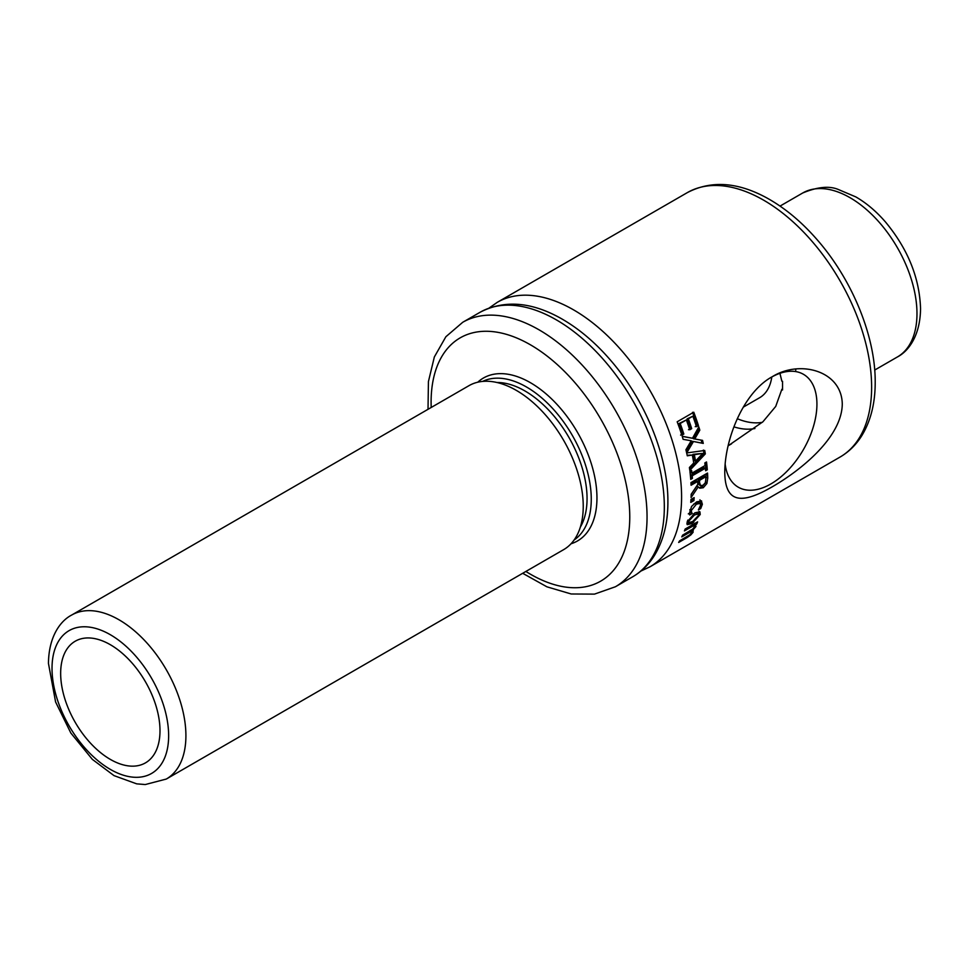 <?xml version="1.0" encoding="UTF-8"?>
<svg xmlns="http://www.w3.org/2000/svg" width="969" height="969" viewBox="0 0 969 969"><rect width="100%" height="100%" fill="white"/><g stroke="black" fill="none" stroke-linecap="round" stroke-linejoin="round"><path stroke-width="1.45" d="M692.193 530.019L691.309 531.69M694.216 523.212L694.228 526.022M690.364 534.27L690.885 534.876L686.864 537.71L678.663 542.446A152.69 88.155 -120 0 0 679.632 540.847L689.71 534.84L691.357 532.974L691.03 531.533L681.764 536.911A152.69 88.155 -120 0 0 682.6 535.179L692.665 529.147L694.204 527.16L693.731 525.549L684.429 530.915A152.69 88.155 -120 0 0 685.144 529.05L697.595 521.867A152.69 88.155 60 0 1 696.881 523.732L695.96 524.823M691.914 529.716L693.114 532.247L690.885 534.876M694.591 523.599L695.996 526.47L692.569 530.431L693.271 530.806M695.96 522.8L696.881 523.732M692.811 524.617L694.046 525.779L692.762 524.483M690.303 530.721L691.357 532.974M700.199 485.457L699.121 484.839L700.514 485.639L703.119 485.215L705.323 482.732L705.844 479.34A152.69 88.155 -120 0 0 705.759 476.76L704.378 476.045L698.14 479.643A150.74 87.028 60 0 1 698.213 481.896L699.218 484.9M698.14 479.643L699.521 480.37A152.69 88.155 60 0 1 699.594 482.647L700.563 485.675L699.17 484.863M705.759 476.76L699.521 480.37M691.018 483.761L696.299 480.709L697.68 481.423L691.079 485.239A152.69 88.155 -120 0 0 690.958 482.623L707.54 473.054A152.69 88.155 60 0 1 707.745 478.092L706.91 483.495L703.252 487.746L699.679 488.206L697.038 485.808L691.176 494.505M706.231 473.805L705.529 482.683L701.871 486.898L699.037 487.661M697.68 481.423A152.69 88.155 -120 0 1 697.777 484.403L691.176 494.263A152.69 88.155 -120 0 1 691.079 497.509L697.801 487.552M705.311 462.661L705.941 469.141L707.309 469.783L705.626 470.752A152.69 88.155 -120 0 0 705.408 468.209L704.027 467.591L690.836 475.21L690.618 477.983M690.412 471.261L690.558 472.569L691.927 473.138L705.129 465.52A152.69 88.155 -120 0 0 704.826 462.94L706.522 461.959A152.69 88.155 60 0 1 707.309 469.783M691.042 477.729L692.423 478.371L690.727 479.352A152.69 88.155 -120 0 0 689.94 471.54L691.636 470.559A152.69 88.155 60 0 1 691.927 473.138M690.836 475.21L692.205 475.827A152.69 88.155 60 0 1 692.423 478.371M705.408 468.209L692.205 475.827M702.767 453.407L693.017 454.328A150.74 87.028 60 0 1 694.143 460.675L695.5 461.135L702.767 453.407L694.349 454.703A152.69 88.155 60 0 1 695.5 461.135M693.017 454.328L694.349 454.703M703.373 450.076L703.979 453.431L705.335 453.88L689.795 470.389A152.69 88.155 -120 0 0 689.395 467.518L693.743 462.976A152.69 88.155 -120 0 0 692.314 455.03L687.178 455.26M692.314 455.03L687.287 455.805A152.69 88.155 -120 0 0 685.919 449.761L691.212 440.786L683.109 439.32A152.69 88.155 -120 0 0 682.188 436.256L692.484 438.254L698.831 426.893A152.69 88.155 60 0 1 699.812 430.139L694.749 438.969L702.549 440.374A152.69 88.155 60 0 1 703.264 443.414L693.477 441.501L686.67 452.959L704.717 450.464A152.69 88.155 60 0 1 705.335 453.88M703.979 453.431L689.553 468.681M686.258 451.191L692.181 441.283L693.477 441.501M701.241 440.108L701.931 443.099L696.081 442.009M698.043 428.334L698.54 430.006L693.453 438.763L698.855 439.708M682.237 436.401L692.484 438.254M701.931 443.099L703.264 443.414M693.453 438.763L694.749 438.969M698.54 430.006L699.812 430.139M692.556 412.309L697.171 425.524L698.431 425.609L696.469 426.735A152.69 88.155 -120 0 0 692.871 416.198L687.106 418.874L690.449 428.577L691.709 428.649L689.746 429.788A152.69 88.155 -120 0 0 686.367 419.952L678.99 423.562L682.551 433.967L680.589 435.105M690.449 428.577L688.487 429.715M697.171 425.524L695.209 426.663M682.551 433.967L683.811 434.051L681.849 435.178A152.69 88.155 -120 0 0 677.174 421.794L693.756 412.213A152.69 88.155 60 0 1 698.431 425.609M678.99 423.562L680.202 423.501A152.69 88.155 60 0 1 683.811 434.051M686.367 419.952L680.202 423.501M687.106 418.874L688.329 418.814A152.69 88.155 60 0 1 691.709 428.649M692.871 416.198L688.329 418.814M692.653 498.49L692.556 499.629L690.897 500.585M693.937 500.573L690.764 502.402A152.69 88.155 -120 0 0 690.97 499.459L694.143 497.63A152.69 88.155 60 0 1 693.937 500.573L692.556 499.629M689.831 509.609L690.655 512.504L688.305 513.861M699.666 507.708L700.732 508.568L698.383 509.924A152.69 88.155 -120 0 0 698.407 509.803L700.551 505.261L700.115 503.42L696.396 504.183L691.2 510.663L692.036 513.485L690.534 512.274L691.781 513.279M700.115 503.42L698.758 502.402L693.622 504.098M699.945 499.81L701.011 503.19L700.599 504.764M690.655 512.504L692.011 513.606L689.662 514.963L689.322 513.691L691.587 506.412L696.675 501.869L701.617 500.985M701.314 500.803L702.368 504.255L700.732 508.568M687.445 520.971L688.983 522.557L692.714 521.504L698.419 515.532L698.274 513.945L694.494 514.963L688.874 521.043L688.983 522.557M698.274 513.945L696.941 512.795L694.349 513.182M699.037 511.438L698.516 514.382M689.88 522.727L686.851 523.744M700.224 514.491L692.06 523.502L687.239 524.665L687.082 522.073L694.967 512.807L699.909 511.789L700.224 514.491L698.891 513.304M842.279 404.134C841.782 437.806 799.897 470.849 772.426 486.704C743.913 503.177 725.006 505.237 724.764 471.988C725.006 438.158 743.913 391.851 772.426 376.614C799.897 359.535 841.782 370.739 842.279 404.134M771.639 377.074A65.177 37.634 -60 0 1 802.72 373.901A65.177 37.634 -60 0 1 816.928 404.134A65.177 37.634 -60 0 1 788.027 470.207A65.177 37.634 -60 0 1 737.566 486.765A65.177 37.634 -60 0 1 725.139 463.909M728.107 445.825L762.906 421.794L775.721 406.423L781.862 389.272L782.54 389.962L782.54 381.301L781.862 381.205L779.924 373.319M733.921 426.857A86.98 50.218 -120 0 0 754.936 428.504M574.145 539.963A91.619 52.895 -120 0 0 572.291 435.347A91.619 52.895 -120 0 0 482.61 381.423M580.383 527.027A87.84 50.715 -120 0 0 568.864 437.322A87.84 50.715 -120 0 0 496.94 382.489M166.305 779.052L563.631 549.653A94.671 54.664 -120 0 0 563.631 440.338A94.671 54.664 -120 0 0 468.96 385.674L71.633 615.073C60.248 620.947 48.741 636.681 48.45 663.402L55.596 701.98L70.846 733.036L92.358 759.381L114.015 775.624L136.677 783.848L145.253 784.551L166.305 779.052A94.671 54.664 -120 0 0 166.305 669.736A94.671 54.664 -120 0 0 71.633 615.073M60.659 673.37A70.24 40.553 -120 0 0 91.328 744.059A70.24 40.553 -120 0 0 145.447 762.882A70.24 40.553 -120 0 0 145.447 681.776A70.24 40.553 -120 0 0 75.219 641.224A70.24 40.553 -120 0 0 60.659 673.37M795.779 370.231A91.619 52.895 -120 0 0 795.634 368.983M737.288 418.705A85.502 49.371 -120 0 0 762.337 422.314M743.259 407.162L759.648 397.702A61.071 35.259 -120 0 0 771.796 376.989M571.032 543.779A94.054 54.3 -120 0 0 596.952 497.909A94.054 54.3 -120 0 0 530.443 382.707A94.054 54.3 -120 0 0 477.753 382.21M686.27 537.008L686.864 537.71M691.866 530.83L693.114 532.247M694.712 525.125L695.996 526.47M689.213 531.351L689.952 532.175M698.213 481.896L699.594 482.647M701.871 486.898L703.252 487.746M705.529 482.683L706.91 483.495M706.365 477.342L707.745 478.092M689.904 509.658L691.2 510.663M695.027 503.177L696.396 504.183M701.011 503.19L702.368 504.255M687.833 520.099L688.874 521.043M693.259 513.909L694.494 514.963M690.909 522.412L692.06 523.502M640.909 571.056L649.969 566.804L840.002 457.089A152.69 88.155 -120 0 0 871.628 387.188A152.69 88.155 -120 0 0 804.973 233.529A152.69 88.155 -120 0 0 687.312 192.625L497.279 302.328L489.066 308.057M649.969 566.804A152.69 88.155 -120 0 0 681.595 496.903A152.69 88.155 -120 0 0 614.94 343.244A152.69 88.155 -120 0 0 497.279 302.328M52.023 668.392A82.45 47.602 -120 0 0 139.488 777.186A82.45 47.602 -120 0 0 139.488 660.579A82.45 47.602 -120 0 0 52.023 668.392M916.977 313.641A94.671 54.664 -120 0 0 875.649 218.364A94.671 54.664 -120 0 0 802.695 193.001C817.557 186.835 829.476 185.685 838.439 189.536L855.833 196.913C866.431 203.03 876.303 211.387 885.448 221.949C907.844 248.936 919.545 277.837 920.55 308.651C920.259 335.371 908.752 351.105 897.367 356.98A94.671 54.664 -120 0 0 916.977 313.641M664.322 506.884A152.69 88.155 -120 0 0 597.667 353.213A152.69 88.155 -120 0 0 480.006 312.309C504.013 299.796 530.782 301.71 560.312 318.05C578.057 327.994 594.687 341.912 610.179 359.802C645.051 399.761 668.222 456.217 667.895 501.894C667.932 522.836 663.45 540.702 654.426 555.491C648.77 564.539 641.526 571.625 632.696 576.785A152.69 88.155 -120 0 0 664.322 506.884M632.696 576.785L615.424 586.754A152.69 88.155 -120 0 0 647.05 516.852A152.69 88.155 -120 0 0 580.395 363.193A152.69 88.155 -120 0 0 462.734 322.277L445.873 336.74L434.342 356.967L428.431 381.556L428.019 409.318M525.876 571.456A140.481 81.105 -120 0 0 629.765 516.852A140.481 81.105 -120 0 0 528.153 343.523A140.481 81.105 -120 0 0 431.205 407.477M690.134 530.394L691.381 531.775M731.547 443.826L728.434 445.619M687.312 192.625C711.319 180.113 738.087 182.027 767.618 198.366C785.362 208.311 801.993 222.228 817.485 240.118C852.357 280.065 875.528 336.534 875.201 382.21C875.237 403.152 870.743 421.018 861.72 435.808C856.063 444.844 848.832 451.942 840.002 457.089M802.695 193.001L780.045 206.082M897.367 356.98L874.716 370.049M480.006 312.309L462.734 322.277M522.691 573.297L546.94 586.826L571.189 593.985L594.469 594.118L615.424 586.754"/></g></svg>
